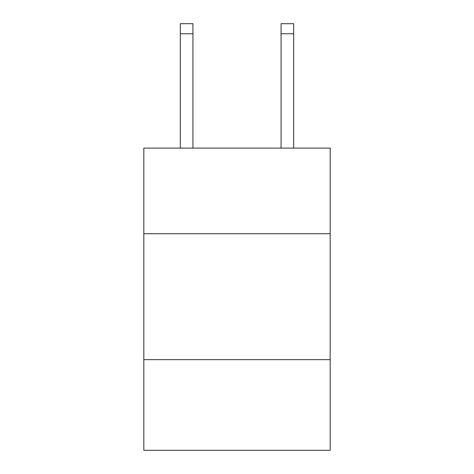 <?xml version="1.0" encoding="UTF-8"?>
<svg xmlns="http://www.w3.org/2000/svg" width="474" height="474" viewBox="0 0 474 474"><rect width="100%" height="100%" fill="white"/><g stroke="black" fill="none" stroke-linecap="round" stroke-linejoin="round"><path stroke-width="0.71" d="M330.177 233.723L330.177 148.101L143.823 148.101L143.823 233.723L330.177 233.723L330.177 450.3L143.823 450.3L143.823 233.723M330.177 359.642L143.823 359.642M281.07 148.101L281.07 23.7L293.661 23.7L293.661 148.101M281.07 23.7L293.661 23.7M192.93 148.101L192.93 33.773L180.339 33.773L180.339 23.7L192.93 23.7L192.93 33.773M180.339 148.101L180.339 33.773M281.07 33.773L293.661 33.773"/></g></svg>
